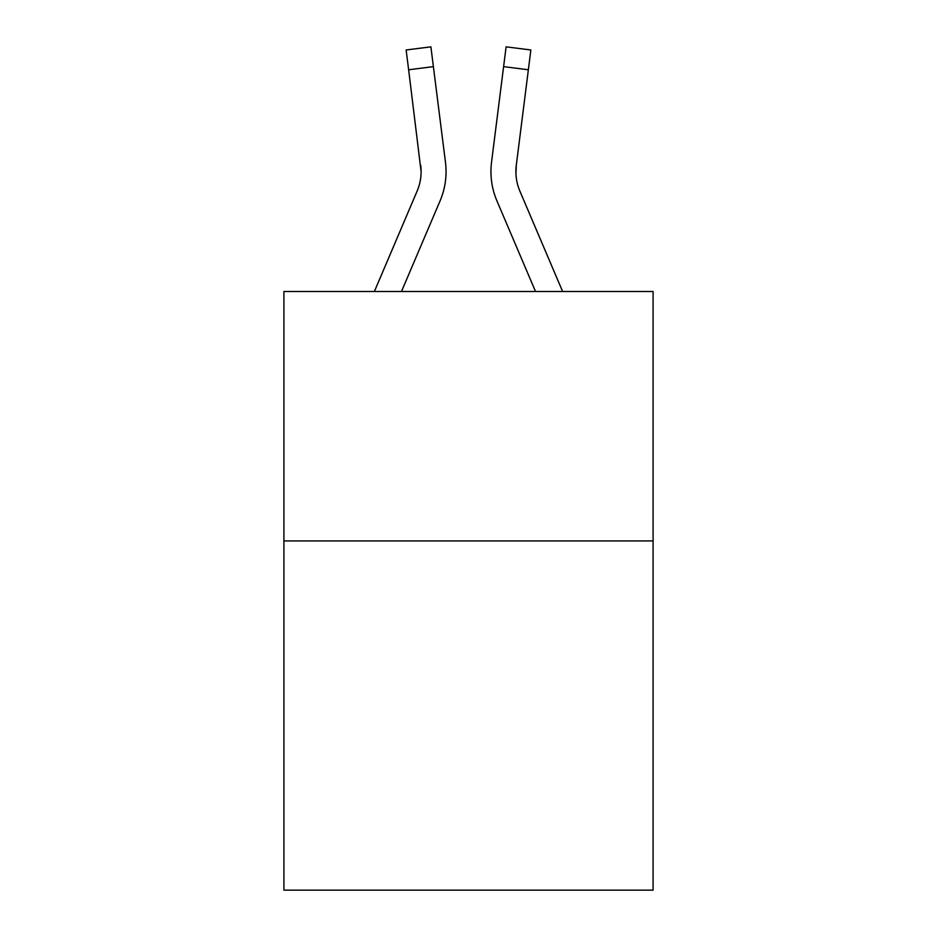 <?xml version="1.0" encoding="UTF-8"?>
<svg xmlns="http://www.w3.org/2000/svg" width="937" height="937" viewBox="0 0 937 937"><rect width="100%" height="100%" fill="white"/><g stroke="black" fill="none" stroke-linecap="round" stroke-linejoin="round"><path stroke-width="1.41" d="M653.089 540.942L653.089 890.15L283.911 890.15L283.911 291.501L653.089 291.501L653.089 540.942L283.911 540.942M401.481 291.501L440.074 200.881A74.831 74.831 0 0 0 445.462 162.183L433.386 66.644L408.637 69.771L406.143 49.977L430.891 46.85L433.386 66.644M446.047 171.53L446.047 172.15M445.087 159.196L445.462 162.183M535.519 291.501L496.926 200.881A74.831 74.831 0 0 1 491.538 162.183L506.109 46.85L530.857 49.977L528.363 69.771L503.614 66.644M562.622 291.501L519.883 191.113A49.884 49.884 0 0 1 516.287 165.31L515.947 174.001L516.287 165.31L515.947 174.001L516.287 165.31L515.947 174.001L516.287 165.31L515.947 174.001L516.287 165.31L515.947 174.001L516.287 165.31L515.947 174.001L516.287 165.31L515.947 174.001L516.287 165.31L528.363 69.771M374.378 291.501L417.117 191.113A49.884 49.884 0 0 0 421.111 171.658L408.637 69.771M417.117 191.113A49.884 49.884 0 0 0 421.111 171.658A49.884 49.884 0 0 1 417.117 191.113A49.884 49.884 0 0 0 421.111 171.658A49.884 49.884 0 0 1 417.117 191.113A49.884 49.884 0 0 0 421.111 171.658A49.884 49.884 0 0 1 417.117 191.113A49.884 49.884 0 0 0 421.111 171.658A49.884 49.884 0 0 1 417.117 191.113A49.884 49.884 0 0 0 421.111 171.658A49.884 49.884 0 0 1 417.117 191.113A49.884 49.884 0 0 0 421.111 171.658L420.713 165.31A49.884 49.884 0 0 1 417.117 191.113M519.883 191.113A49.884 49.884 0 0 1 515.889 171.658L516.287 165.31L515.889 171.658A49.884 49.884 0 0 0 519.883 191.113A49.884 49.884 0 0 1 515.889 171.658A49.884 49.884 0 0 0 519.883 191.113A49.884 49.884 0 0 1 515.889 171.658A49.884 49.884 0 0 0 519.883 191.113A49.884 49.884 0 0 1 515.889 171.658A49.884 49.884 0 0 0 519.883 191.113A49.884 49.884 0 0 1 515.889 171.658M491.035 175.219L490.953 171.53M491.538 162.183L491.913 159.196"/></g></svg>
